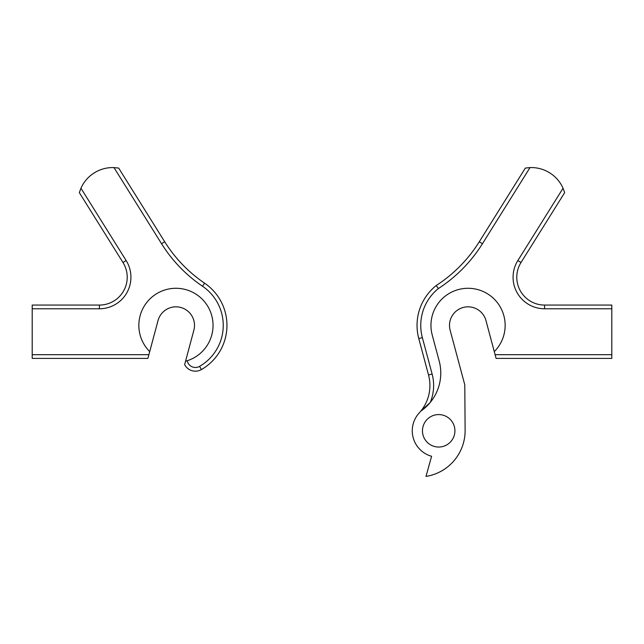 <?xml version="1.0" encoding="UTF-8"?>
<svg xmlns="http://www.w3.org/2000/svg" width="644" height="644" viewBox="0 0 644 644"><rect width="100%" height="100%" fill="white"/><g stroke="black" fill="none" stroke-linecap="round" stroke-linejoin="round"><path stroke-width="0.97" d="M32.2 308.782L32.2 305.071L99.393 305.071A27.821 27.821 0 0 0 122.988 262.502L79.333 192.645L80.951 188.225L126.135 260.538A31.532 31.532 0 0 1 99.393 308.782L32.2 308.782L32.2 354.691L148.893 354.691L158.03 320.583A18.547 18.547 0 0 1 181.93 307.824A18.547 18.547 0 0 1 193.868 330.179L185.553 361.212A37.094 37.094 0 0 0 190.23 291.144A37.094 37.094 0 0 0 149.722 351.616M113.98 167.585L118.665 168.076L164.711 241.766A139.112 139.112 0 0 0 204.583 283.175A51.005 51.005 0 0 1 201.435 369.567A12.059 12.059 0 0 1 184.651 364.568L185.553 361.212L187.219 360.729A8.348 8.348 0 0 0 199.584 366.356A47.302 47.302 0 0 0 202.506 286.242A142.823 142.823 0 0 1 161.564 243.738L113.98 167.585A34.776 34.776 0 0 0 80.951 188.225M148.893 354.691L147.903 358.402L32.2 358.402L32.2 354.691M467.786 288.287A37.094 37.094 0 0 1 494.278 351.616L495.107 354.691L611.8 354.691L611.8 308.782L544.607 308.782A31.532 31.532 0 0 1 517.865 260.538L563.049 188.225A34.776 34.776 0 0 0 530.02 167.585L482.436 243.738A145.021 145.021 0 0 1 438.395 288.536A47.302 47.302 0 0 0 422.367 337.625L432.116 374.019A44.283 44.283 0 0 1 430.248 402.444L420.717 411.202A46.368 46.368 0 0 0 439.192 361.026L432.221 334.985A37.094 37.094 0 0 1 467.786 288.287M438.806 447.041A16.229 16.229 0 0 0 454.922 430.691A16.229 16.229 0 0 0 438.572 414.575A16.229 16.229 0 0 0 422.464 430.925A16.229 16.229 0 0 0 438.806 447.041M494.278 351.616L485.97 320.583A18.547 18.547 0 0 0 463.253 307.462A18.547 18.547 0 0 0 450.132 330.179L464.783 384.846L465.121 430.264A46.368 46.368 0 0 1 425.99 476.415L431.601 456.274A26.428 26.428 0 0 1 419.228 412.933A40.572 40.572 0 0 0 428.534 374.985L418.777 338.583A51.005 51.005 0 0 1 436.221 285.525A141.31 141.31 0 0 0 479.289 241.766L525.335 168.076L530.02 167.585M611.8 354.691L611.8 358.402L496.097 358.402L495.107 354.691M563.049 188.225L564.659 192.645L521.012 262.502A27.821 27.821 0 0 0 544.607 305.071L611.8 305.071L611.8 308.782M438.395 288.536L436.221 285.525M122.988 262.502L126.135 260.538M164.711 241.766L161.564 243.738M204.583 283.175L202.506 286.242M201.435 369.567L199.584 366.356M99.393 305.071L99.393 308.782M482.436 243.738L479.289 241.766M422.367 337.625L418.777 338.583M432.116 374.019L428.534 374.985M544.607 308.782L544.607 305.071M517.865 260.538L521.012 262.502"/></g></svg>
